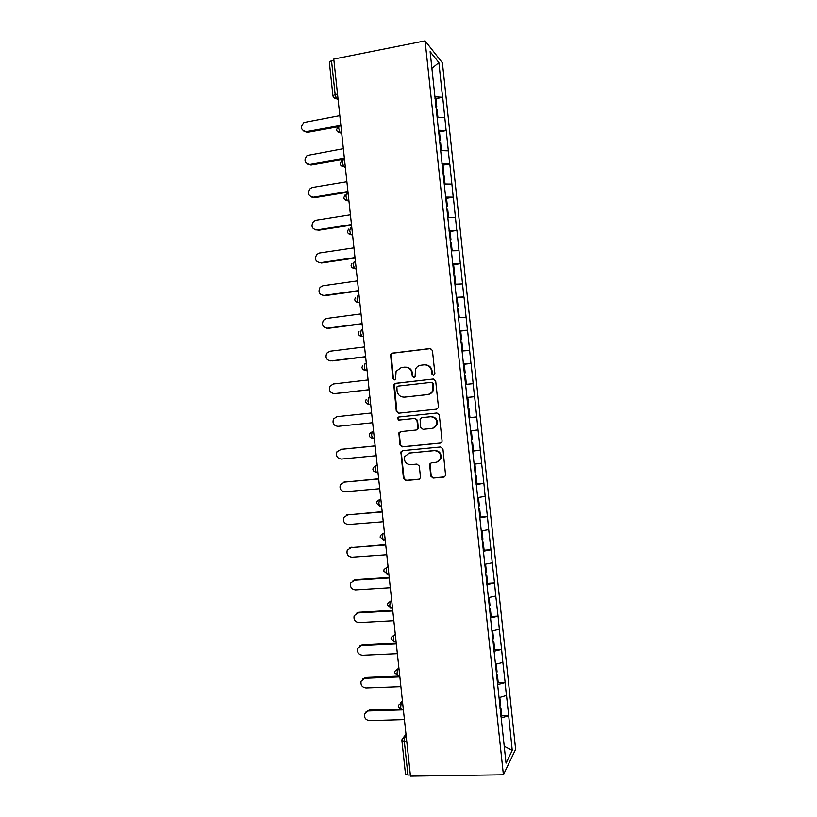 <?xml version="1.0" encoding="UTF-8"?>
<svg xmlns="http://www.w3.org/2000/svg" width="817" height="817" viewBox="0 0 817 817"><rect width="100%" height="100%" fill="white"/><g stroke="black" fill="none" stroke-linecap="round" stroke-linejoin="round"><path stroke-width="1.23" d="M433.582 375.391L434.91 373.686L432.428 350.452L430.069 348.522L392.191 353.148L390.577 354.272L392.793 378.557L394.417 379.905L395.561 379.068L396.092 371.296L401.341 367.517L404.476 367.15C408.592 367.088 411.084 369.141 411.942 373.318L412.258 376.31L413.902 377.658L415.087 376.77L415.485 369.243C416.619 366.935 418.416 365.587 420.898 365.209L424.074 364.842C428.231 364.77 430.743 366.833 431.611 371.03L431.927 374.033L433.582 375.391M430.712 476.097L433.061 478.088L443.794 477.128L445.612 475.647L442.947 448.962L440.577 446.981L402.607 450.657L400.902 451.954L403.475 478.548L405.804 480.519L418.6 479.385L420.357 477.996L420.469 477.016L419.295 466.047L416.956 464.076L410.604 464.669C405.783 464.158 403.833 461.462 404.762 456.58L409.368 453.067L434.368 450.667C439.066 451.086 441.088 453.68 440.414 458.449C439.566 460.717 437.963 462.013 435.614 462.34L431.427 462.728L429.64 464.138L430.712 476.097L433.582 477.894L444.601 476.883M410.471 776.15L333.775 59.069L425.085 40.85L503.405 774.792L410.471 776.15M436.544 409.174L438.31 407.775L438.433 406.764L435.686 380.957L433.316 379.017L395.418 383.347L393.774 384.531L396.286 411.278L398.604 413.218L436.544 409.174M439.311 414.965L442.068 440.761L441.966 441.711L440.169 443.151L402.199 446.879L399.881 444.918L398.88 432.877L400.575 431.621L415.873 430.059L417.61 428.721L417.753 427.669L416.976 420.387L414.638 418.437L398.706 420.101L397.215 417.947L398.39 417.068L436.952 413.004L439.311 414.965M425.085 40.85L442.405 62.848L515.639 749.322L503.405 774.792M501.771 715.835L508.664 715.641L506.509 695.441L499.044 697.636M508.664 715.641L512.249 750.394L506.029 763.139L469.224 418.171M466.854 397.256L469.091 418.202M466.987 397.236L463.188 362.84M463.321 362.85L430.12 51.624L438.882 62.603L442.579 97.284L434.797 96.804M435.921 98.704L442.579 97.284M442.722 97.448L446.133 130.577L438.372 130.23M439.464 131.915L446.133 130.577M446.266 130.72L449.677 163.86L441.936 163.655M443.008 165.126L449.677 163.86M449.82 163.982L453.231 197.132L445.5 197.071M446.552 198.327L453.231 197.132M453.364 197.244L456.774 230.404L449.064 230.486M449.626 231.589L456.774 230.404M456.917 230.496L460.328 263.677L452.628 263.891M452.73 264.841L460.328 263.677M460.461 263.738L463.872 296.939L456.192 297.296M456.274 298.021L463.872 296.939M464.005 296.98L467.426 330.191L459.757 330.691M459.808 331.191L467.426 330.191M467.549 330.221L470.97 363.442L463.321 364.086M463.351 364.351L470.97 363.442M471.092 363.453L474.514 396.684L466.885 397.47M466.885 397.511L474.514 396.684M474.636 396.674L478.057 429.916L470.572 430.825M472.573 450.861L480.345 450.116L478.057 429.916M480.345 450.116L481.611 463.147L474.136 464.199M476.117 484.001L483.889 483.327L481.611 463.147M483.889 483.327L485.155 496.379L477.7 497.563M479.65 517.141L487.422 516.528L485.155 496.379M487.422 516.528L488.699 529.6L481.254 530.927M483.184 550.28L490.966 549.729L488.699 529.6M490.966 549.729L492.243 562.811L484.818 564.281L485.584 564.139L486.452 572.339L485.553 572.513M487.3 583.369L494.51 582.919L492.243 562.811M494.51 582.919L495.776 596.022L488.372 597.625M491.17 616.478L498.053 616.11L495.776 596.022M498.053 616.11L499.32 629.223L491.926 630.969M494.704 649.607L501.587 649.29L499.32 629.223M501.587 649.29L502.863 662.424L495.49 664.303M498.237 682.726L505.131 682.471L502.863 662.424M505.131 682.471L506.407 695.614M505.018 682.644L497.522 684.636M501.485 649.444L493.968 651.302M497.941 616.243L490.404 617.958M494.397 583.042L486.85 584.615M490.854 549.831L483.286 551.261M487.31 516.61L479.732 517.907M483.766 483.388L476.168 484.542M480.222 450.157L472.614 451.168M476.679 416.925L469.05 417.793M473.125 383.684L465.619 384.398M469.581 350.442L462.065 351.014M466.037 317.19L458.5 317.629M462.483 283.928L454.936 284.234M458.94 250.666L452.067 250.819M455.386 217.404L447.808 217.424M451.842 184.121L444.244 184.009M448.288 150.849L440.68 150.594M444.744 117.556L437.105 117.168M333.898 60.213L331.518 60.683L335.144 94.558L337.523 94.108M332.928 95.691L329.322 61.969L331.518 60.683M438.882 62.603L431.897 68.352M508.562 715.825L501.076 717.969M512.249 750.394L504.232 746.289M406.733 741.223L404.313 741.274L407.928 775.037L410.348 774.996M407.928 775.037L405.498 774.23L401.903 740.631M469.04 417.701L476.801 416.905M433.643 375.381L432.448 374.043L432.132 371.051C431.427 367.272 429.221 365.199 425.504 364.821M405.835 367.129C409.562 367.456 411.788 369.529 412.503 373.328L412.82 376.31L413.994 377.638M430.825 348.573L392.783 353.199L391.18 354.323L393.385 378.557L394.54 379.885M433.316 379.017L396 383.347L394.366 384.531L396.878 411.217L399.186 413.157L436.646 409.164M432.959 383.704L431.315 382.346L398.032 386.114L396.878 386.962L397.072 390.935C397.92 395.091 400.401 397.154 404.497 397.123L427.25 394.611C429.885 394.223 431.754 392.773 432.847 390.271L432.959 383.704L433.48 383.694L431.621 382.336M433.48 383.694L433.367 390.25C432.275 392.742 430.416 394.192 427.781 394.591L405.069 397.093M400.749 431.601L399.299 433.888L400.463 444.785L402.781 446.746L440.72 443.028M416.425 429.956L418.161 428.629L418.294 427.577L417.518 420.306L415.189 418.355L398.706 420.101M398.798 417.027L397.797 417.865L399.288 420.03M431.887 428.425C434.164 428.098 435.747 426.842 436.625 424.656C437.422 419.805 435.42 417.17 430.641 416.752L421.797 417.681L420.071 419.019L420.704 427.362L423.043 429.323L431.887 428.425M432.581 428.312L437.136 424.574C437.922 419.724 435.931 417.099 431.162 416.68L430.641 416.752M422.215 417.63L431.162 416.68M431.264 462.749L430.059 464.934L431.233 475.913M437.034 462.013L440.925 458.296C441.588 453.527 439.577 450.943 434.879 450.524L434.368 450.667M408.827 453.149L434.879 450.524M402.618 450.657L401.331 452.884L404.047 478.353L406.366 480.325L419.366 479.15M339.831 115.616L303.955 122.509C300.033 127.299 300.86 130.342 306.436 131.639L307.529 132.344L303.985 131.363M435.849 106.578L436.768 106.619L435.89 98.408L434.971 98.357M435.9 107.15L436.768 106.619M436.278 109.366L437.064 109.396L437.892 117.209M307.529 132.344L337.993 126.798M306.436 131.639L340.873 125.369M343.365 148.674L307.1 155.485C303.597 160.285 304.547 163.257 309.949 164.401L311.032 165.014L307.713 164.197M439.403 139.901L440.322 139.921L439.444 131.711L438.525 131.68M439.454 140.401L440.322 139.921M439.699 142.679L440.618 142.699L441.466 150.614M311.032 165.014L344.488 159.213M309.949 164.401L344.406 158.427M346.898 181.731L312.421 187.501L310.297 188.472C307.172 193.251 308.223 196.151 313.452 197.163L311.471 197.03M442.957 173.214L443.876 173.224L442.998 165.003L442.079 164.993M442.998 173.653L443.876 173.224M443.253 175.992L444.172 175.992L445.03 184.019M314.525 197.683L348.011 192.169M313.452 197.163L347.94 191.484M350.432 214.779L315.924 220.263L313.524 221.438C310.746 226.186 311.89 229.005 316.955 229.924L315.25 229.843M446.511 206.517L447.42 206.507L446.552 198.296L445.633 198.296M446.552 206.895L447.42 206.507M446.807 209.295L447.716 209.285L448.584 217.424M318.017 230.343L351.535 225.114M316.955 229.924L351.473 224.532M353.965 247.827L319.427 253.015L316.792 254.404C314.32 259.091 315.546 261.849 320.468 262.676L319.079 262.655M450.065 239.82L450.974 239.8L450.096 231.579L449.187 231.599M450.096 240.127L450.974 239.8M450.361 242.588L451.27 242.567L452.148 250.788M321.52 263.003L355.058 258.06M320.468 262.676L355.007 257.569M357.499 280.864L322.94 285.766L320.09 287.339C317.895 291.965 319.192 294.661 323.971 295.417L322.929 295.437M453.609 273.113L454.528 273.072L453.649 264.861L452.741 264.892M453.639 273.358L454.528 273.072M453.905 275.891L454.824 275.85L455.702 284.061M325.013 295.662L358.581 290.995M323.971 295.417L358.54 290.607M361.032 313.902L326.443 318.507L323.43 320.264C321.469 324.819 322.817 327.454 327.474 328.158L326.82 328.189M457.163 306.406L458.082 306.355L457.203 298.144L456.284 298.185M457.183 306.589L458.082 306.355M458.49 317.527L459.246 317.333L458.47 317.384M457.459 309.173L458.378 309.122L459.246 317.333M328.505 328.301L362.105 323.92M327.474 328.158L362.074 323.644M364.566 346.929L329.945 351.239L326.78 353.169C325.033 357.652 326.432 360.226 330.977 360.889L330.722 360.91M460.717 339.688L461.625 339.617L460.747 331.406L459.838 331.467M460.727 339.811L461.625 339.617M462.034 350.748L462.8 350.595L462.024 350.656M461.013 342.456L461.922 342.394L462.8 350.595M331.998 360.951L365.628 356.845M330.977 360.889L365.608 356.672M368.099 379.956L333.448 383.97L330.16 386.043C328.597 390.465 330.037 392.987 334.48 393.62L334.827 393.61M464.27 372.96L465.179 372.879L464.301 364.668L463.392 364.75M464.27 373.022L465.179 372.879M465.578 383.97L466.344 383.857L465.578 383.939M464.567 375.738L465.476 375.657L466.344 383.857M335.491 393.58L369.151 389.77M334.48 393.62L369.141 389.689M371.623 412.973L336.951 416.69L333.561 418.907C332.162 423.257 333.632 425.728 337.983 426.341L372.664 422.706M467.814 406.233L468.723 406.141L467.845 397.93L466.936 398.022M468.989 417.221L469.898 417.119L469.019 408.908L468.11 409.011L469.019 408.908M340.638 449.381L375.146 445.888M341.445 449.217L336.972 451.75C335.716 456.029 337.227 458.47 341.486 459.062L376.198 455.712M471.368 439.505L472.267 439.393L471.399 431.182L470.623 431.274M470.623 431.233L471.399 431.182M472.543 450.484L473.441 450.361L472.563 442.16L471.664 442.273M471.654 442.201L472.563 442.16M340.454 449.411L375.156 445.98M343.63 482.173L378.669 478.793M344.937 481.836L340.393 484.573C339.269 488.791 340.801 491.191 344.988 491.773L379.731 488.719M474.912 472.757L475.821 472.635L474.943 464.434L474.177 464.536M474.166 464.434L474.943 464.434M476.086 483.746L476.985 483.613L476.117 475.402L475.208 475.535M475.198 475.402L476.117 475.402M343.957 482.122L378.69 478.987M346.735 514.955L382.182 511.687M348.43 514.455L343.824 517.386C342.813 521.542 344.365 523.901 348.491 524.483L383.255 521.716M478.466 506.019L479.365 505.876L478.486 497.676L477.72 497.788M477.7 497.635L478.486 497.676M479.63 516.998L480.539 516.844L479.661 508.644L478.762 508.787M478.742 508.593L479.661 508.644M347.46 514.833L382.213 511.993M349.87 547.758L385.706 544.582M351.923 547.063L347.266 550.168C346.357 554.273 347.93 556.612 351.984 557.184L386.788 554.712M482.01 539.271L482.908 539.108L482.04 530.907L481.264 531.04M483.184 550.239L484.083 550.076L483.204 541.875L482.306 542.039M482.275 541.773L483.204 541.875M350.953 547.543L385.747 544.98M353.046 580.57L355.405 579.672L389.219 577.476M355.405 579.672L350.718 582.95C349.901 586.994 351.494 589.302 355.487 589.874L390.312 587.699M486.728 583.481L487.626 583.307L486.748 575.107L485.849 575.28M485.819 574.954L486.748 575.107M354.455 580.233L389.27 577.976M356.253 613.383L358.898 612.27L392.732 610.35M358.898 612.27L354.17 615.701C353.434 619.705 355.038 621.992 358.99 622.564L393.845 620.685M489.107 605.744L490.006 605.56L489.138 597.462M490.271 616.723L491.17 616.529L490.292 608.328L489.403 608.522M489.363 608.134L490.292 608.328M357.958 612.924L392.803 610.953M359.5 646.186L362.391 644.868L396.255 643.234M362.391 644.868L357.632 648.453C356.968 652.405 358.592 654.672 362.482 655.254L397.368 653.661M492.651 638.976L493.55 638.771L492.692 630.785M493.825 649.954L494.714 649.74L493.836 641.549L492.947 641.753M492.896 641.304L493.836 641.549M361.451 645.614L396.327 643.939M362.779 678.988L365.873 677.456L399.768 676.098M365.873 677.456L361.094 681.184C360.501 685.095 362.125 687.342 365.985 687.934L400.892 686.627M496.297 672.187L497.093 671.993L496.246 664.109M497.369 683.175L498.258 682.951L497.379 674.76L496.491 674.975M496.44 674.464L497.379 674.76M364.954 678.294L399.85 676.905M366.087 711.781L369.366 710.034L399.738 709.074M369.366 710.034L364.556 713.905C364.025 717.775 365.669 720.012 369.478 720.604L404.415 719.593M499.871 705.398L500.627 705.194L499.8 697.422M500.913 716.397L501.801 716.152L500.923 707.961L500.035 708.196M499.973 707.624L500.923 707.961M368.447 710.974L403.384 709.871M338.156 99.991L336.492 98.683M337.972 98.285L336.441 98.571C334.48 98.551 333.316 97.611 332.928 95.752L335.144 94.558L336.441 98.571L338.146 99.94M406.11 735.361L404.813 736.965L404.313 741.274L401.903 740.57L402.097 739.119L404.813 736.965L406.274 736.924M337.983 98.397L336.543 98.673L333.479 97.213M336.563 129.74C336.941 131.578 338.095 132.507 340.046 132.538L338.789 128.647C338.647 126.706 338.871 125.869 339.484 126.124L340.924 125.859M341.618 132.395L340.178 132.66L341.772 133.774M340.199 163.727C340.566 165.534 341.71 166.464 343.651 166.505L342.435 162.736C342.292 160.786 342.517 159.918 343.12 160.112L344.56 159.856M345.254 166.392L343.814 166.648L345.387 167.608M343.834 197.704C344.192 199.491 345.325 200.41 347.245 200.461L346.081 196.815C345.928 194.865 346.153 193.956 346.755 194.089L348.195 193.854M348.89 200.39L347.45 200.625L349.002 201.431M347.47 231.681C347.817 233.448 348.951 234.356 350.85 234.418L349.727 230.884L350.381 228.066L351.831 227.841M352.525 234.377L351.085 234.591L352.617 235.255M351.984 263.227L351.096 265.617C351.443 267.394 352.566 268.303 354.455 268.374L353.373 264.953L354.016 262.032L355.466 261.818M356.161 268.354L354.711 268.558L356.243 269.069M355.497 297.327L354.731 299.584C355.068 301.34 356.181 302.249 358.06 302.331L357.009 299.022L357.652 295.989L359.092 295.795M359.797 302.321L358.346 302.525L359.858 302.872M359.031 331.406L358.367 333.54C358.694 335.287 359.797 336.185 361.665 336.277L360.654 333.07L361.277 329.945L362.728 329.762M363.432 336.298L361.982 336.481L363.473 336.675M362.585 365.465L361.992 367.497C362.319 369.223 363.412 370.132 365.27 370.234L364.3 367.119L364.913 363.902L366.363 363.728M367.058 370.254L365.608 370.428L367.078 370.469M366.139 399.503L365.628 401.453C365.945 403.159 367.027 404.068 368.875 404.18L367.936 401.167L368.538 397.838L369.989 397.685M370.693 404.211L369.243 404.374L370.693 404.262M373.614 431.55L372.174 431.784L373.624 431.631M374.319 438.157L372.481 438.116L371.582 435.206L372.174 431.784L369.713 433.521L369.253 435.39C369.57 437.085 370.652 437.994 372.481 438.116L374.298 437.932M377.229 465.333L375.8 465.71L377.25 465.578M377.954 472.103L376.086 472.063L375.217 469.234L375.8 465.71L373.298 467.528L372.889 469.326C373.195 471.021 374.268 471.93 376.086 472.063L377.934 471.889M380.834 499.105L379.425 499.636L380.885 499.514M381.58 506.04L379.691 505.999L378.853 503.262L379.425 499.636L376.882 501.526L376.514 503.252L379.691 505.999L381.559 505.846M384.45 532.868L383.061 533.562L384.511 533.45M388.065 566.63L386.686 567.478L388.136 567.376M391.67 600.393L390.312 601.383L391.772 601.302M395.285 634.145L393.937 635.289L395.397 635.217M398.89 667.887L397.562 669.184L399.023 669.123M402.495 701.619L401.188 703.08L402.648 703.029M337.145 131.231L340.178 132.66L341.608 132.252M340.812 165.248L343.814 166.648L345.244 166.229M344.478 199.277L347.45 200.625L348.869 200.196M348.154 233.294L351.085 234.591L352.505 234.162M351.841 267.312L354.711 268.558L356.141 268.129M355.538 301.34L358.346 302.525L359.766 302.096M359.245 335.368L361.982 336.481L363.402 336.063M362.962 369.396L365.608 370.428L367.037 370.019M370.663 403.976L369.243 404.374M385.195 539.792L383.306 539.935L382.499 537.28L383.061 533.562L380.477 535.503L380.14 537.167L383.755 540.078M388.821 573.738L386.911 573.871L386.135 571.297L386.686 567.478L384.072 569.469L383.776 571.083L387.381 573.994M392.456 607.685L390.516 607.797L389.77 605.305L390.312 601.383L387.677 603.416L387.401 604.988L391.006 607.899M396.082 641.631L394.131 641.733L393.406 639.303L393.937 635.289L391.272 637.362L391.026 638.894L394.631 641.805M399.707 675.577L397.736 675.649L397.042 673.3L397.562 669.184L394.877 671.288L394.652 672.789L398.257 675.7M403.343 709.513L401.351 709.575L400.677 707.287L401.188 703.08L398.492 705.204L398.277 706.685L401.433 709.575M432.132 371.051L431.611 371.03M412.82 376.31L412.258 376.31M412.503 373.328L411.942 373.318M393.385 378.557L392.793 378.557M390.935 355.609L390.332 355.569M392.783 353.199L392.191 353.148M430.59 348.593L430.069 348.522M432.448 374.043L431.927 374.033M399.186 413.157L398.604 413.218M396.878 411.217L396.286 411.278M394.151 385.736L393.559 385.747M396 383.347L395.418 383.347M427.781 394.591L427.25 394.611M433.817 386.86L433.296 386.87M402.781 446.746L402.199 446.879M400.463 444.785L399.881 444.918M399.299 433.888L398.716 433.99M418.294 427.577L417.753 427.669M417.518 420.306L416.976 420.387M415.189 418.355L414.638 418.437M422.338 417.61L421.797 417.681M430.059 464.934L429.538 465.098M409.93 452.924L409.368 453.067M419.141 479.181L418.6 479.385M406.366 480.325L405.804 480.519M404.047 478.353L403.475 478.548M401.331 452.884L400.749 453.026M433.582 477.894L433.061 478.088M338.207 126.666L336.563 129.678M341.598 160.826L340.199 163.666M345.029 194.977L343.834 197.653M348.491 229.107L347.47 231.64M400.259 703.253L402.413 700.874M403.608 737.251L405.998 734.309M391.18 354.323L390.577 354.272M394.366 384.531L393.774 384.531M433.367 390.25L432.847 390.271M399.462 432.775L398.88 432.877M418.161 428.629L417.61 428.721M397.797 417.865L397.215 417.947M437.136 424.574L436.625 424.656M430.171 463.974L429.64 464.138M440.925 458.296L440.414 458.449M401.474 451.811L400.902 451.954"/></g></svg>
